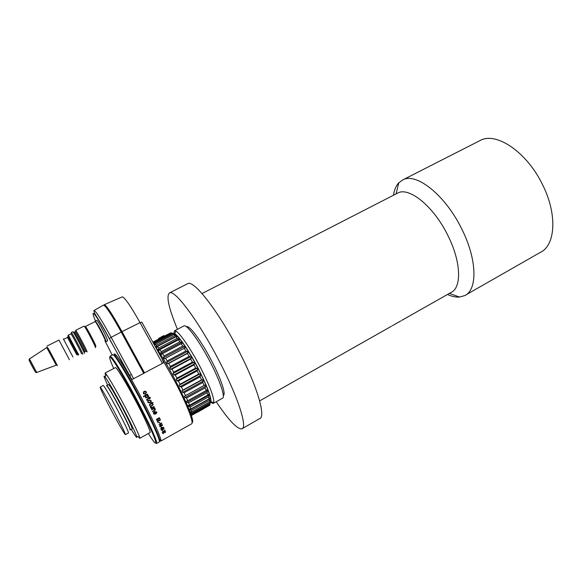 <?xml version="1.0" encoding="UTF-8"?>
<svg xmlns="http://www.w3.org/2000/svg" width="582" height="582" viewBox="0 0 582 582"><rect width="100%" height="100%" fill="white"/><g stroke="black" fill="none" stroke-linecap="round" stroke-linejoin="round"><path stroke-width="0.87" d="M111.322 342.398L111.235 342.005M393.468 195.239C394.269 189.885 396.051 185.723 398.816 182.763L403.042 179.765C416.472 172.483 445.274 195.137 461.628 228.733C477.32 259.587 477.655 290.12 464.589 295.649L459.511 297.053C455.852 297.344 451.836 296.485 447.471 294.477M479.132 141.026L480.594 140.277C496.49 131.765 527.066 152.244 542.613 184.807C557.651 214.663 555.432 245.619 540.176 252.479L465.782 294.965M213.354 403.341L222.448 398.27C225.62 397.652 220.171 381.065 210.197 362.011C199.582 341.452 186.88 324.196 184.007 325.876L183.745 326.015M173.8 333.573L174.535 330.823L175.771 331.056C179.773 332.795 190.961 349.12 200.39 367.322C209.767 385.801 214.227 397.564 213.769 402.599L213.114 403.472L210.655 402.431M186.553 326.844C189.005 324.465 201.379 341.008 211.688 361.007C221.073 378.933 226.231 394.647 223.306 395.447M210.342 402.657L210.931 401.827C211.31 397.019 207.039 385.859 198.142 368.341C189.201 351.084 178.616 335.567 174.826 333.842L173.443 333.712M173.16 333.886C175.029 331.042 187.353 347.949 197.953 368.442C207.614 386.87 213.048 402.715 210.029 402.795M170.657 332.933L164.168 336.221M154.448 345.068L154.754 345.359L155.452 344.173L156.456 345.293L156.114 346.879L156.645 347.534L157.438 346.486L158.653 348.065L158.297 349.68L158.922 350.546L159.817 349.658L161.221 351.659L160.821 353.267L161.534 354.329L162.531 353.609L164.08 355.988L163.637 357.566L164.408 358.788L165.514 358.25L167.172 360.949L166.663 362.462L167.478 363.823L168.678 363.459L170.395 366.405L169.813 367.824L170.642 369.279L171.937 369.104L173.676 372.211L173.007 373.506L173.836 375.026L175.211 375.019L176.913 378.205L176.15 379.355L176.957 380.89L178.398 381.035L180.02 384.215L179.161 385.204L199.742 374.015L198.738 374.044L197.131 370.887L197.567 369.723L197.182 368.959L196.774 368.202L195.668 368.071L193.973 364.907L194.475 363.91L193.646 362.404L192.438 362.128L190.7 359.043L191.282 358.221L190.445 356.781L189.157 356.38L187.419 353.463L188.088 352.83L187.266 351.484L185.898 350.99L184.218 348.327L184.974 347.876L184.188 346.668L182.763 346.101L181.177 343.758L182.035 343.489L181.308 342.456L179.831 341.845L178.383 339.881L179.336 339.793L178.681 338.95L177.175 338.331L175.91 336.796L176.957 336.869L176.397 336.236L173.814 334.563L174.949 334.774L172.141 333.224L173.356 333.559L170.933 332.795L162.407 337.393L162.043 336.694L161.294 336.891L161.636 337.545M153.568 343.46L153.895 342.754L154.667 343.395L154.339 344.864M152.913 342.267L153.226 342.834M113.548 355.1C114.239 352.597 127.873 374.452 141.259 399.979C153.35 422.888 161.527 441.68 159.41 441.134M156.682 443.411L159.192 442C161.17 442.313 152.884 423.361 140.72 400.329C127.698 375.485 114.268 353.725 112.843 354.736L112.704 354.809M109.962 356.992L110.165 356.126L111.744 357.45C115.614 361.851 127.123 381.29 137.927 401.842C148.636 422.394 154.87 435.765 156.616 441.949L156.551 443.484L155.852 443.098M148.352 433.532C153.932 442.385 156.398 445.114 155.743 441.723C153.99 435.612 147.828 422.416 137.257 402.14C126.607 381.865 115.251 362.673 111.438 358.301C108.514 355.078 109.27 358.483 113.708 368.522M115.345 367.664L115.44 367.613C116.465 366.929 126.425 383.254 136.064 401.624C145.078 418.684 151.385 432.877 149.974 432.63L139.796 438.282M105.677 375.717L105.058 373.055L106.215 374.211C109.998 379.522 116.378 390.602 125.341 407.429C133.256 422.554 138.021 432.455 139.622 437.133L139.724 438.326L138.283 436.784M131.299 429.429C135.642 436.682 137.439 439.003 136.697 436.376C135.14 431.953 130.63 422.634 123.173 408.404C114.741 392.566 108.747 382.112 105.197 377.056C103.087 374.372 103.909 377.034 107.67 385.051M108.594 384.557L108.645 384.527C110.209 385.924 114.785 393.723 122.373 407.924C129.117 420.83 132.398 427.835 132.223 428.919L130.463 429.887M125.414 434.601L128.469 432.921C128.578 431.808 125.021 424.351 117.804 410.55C110.784 397.222 103.749 385.131 103.261 385.466L103.218 385.488M114.61 412.274C107.575 398.939 100.577 386.804 100.148 387.11C100.199 388.441 103.807 395.913 110.951 409.539C117.76 422.445 124.846 434.805 125.377 434.623C125.436 433.539 121.842 426.089 114.61 412.274M105.473 341.459C106.615 341.627 95.783 320.98 95.07 321.628L95.041 321.642M95.841 346.399C96.83 346.646 85.94 325.935 85.379 326.509L95.07 321.628M95.419 347.687C96.488 347.985 84.652 325.483 84.063 326.102L84.034 326.116M87.024 351.957L87.016 351.579C86.369 349.316 77.821 333.079 76.038 330.736L75.645 330.336L75.886 331.158M85.75 351.572L85.692 351.208C85.081 349.12 77.21 334.177 75.573 332.002L75.238 331.616L74.234 332.126M84.776 352.074C85.598 352.416 74.634 331.624 74.256 332.111M84.346 353.369C85.227 353.769 73.325 331.187 72.925 331.711L72.903 331.718M82.753 354.162L82.702 353.769C81.975 351.492 73.47 335.348 71.724 332.933L71.339 332.511L71.586 333.304M81.458 353.776L81.378 353.405C80.687 351.295 72.859 336.44 71.259 334.199L70.902 333.806M68.487 335.559L78.65 354.773M78.061 355.144L68.043 336.411M67.497 337.429L76.759 354.751M76.555 354.373C77.137 354.693 67.81 337.029 67.585 337.385L63.714 339.342M72.932 356.955L63.329 338.819M69.396 359.727L58.971 340.055M57.378 365.569L48.968 349.797M29.1 360.302L35.32 371.993M106.07 341.619L107.575 340.848C107.75 340.135 106.171 336.563 102.847 330.118C99.595 324.05 97.587 320.769 96.801 320.282L96.772 320.296M105.488 341.117L106.04 341.641C106.2 340.928 104.615 337.356 101.283 330.911C98.038 324.836 96.03 321.555 95.259 321.06L95.339 321.824M104.986 339.633L101.159 330.998L96.314 323.075M146.504 391.941L145.645 394.218L143.31 393.665L144.176 391.373L146.504 391.941L145.631 394.225M131.35 374.488L129.32 375.565M163.637 362.688L161.861 358.548L141.841 322.115L140.022 322.617L162.414 363.386L163.637 362.688M135.933 359.043L144.365 372.946L162.414 363.386M133.649 378.722L111.162 337.313L109.314 338.695L131.888 379.58L143.754 373.382L121.216 332.046L111.162 337.313C101.865 320.427 96.183 311.472 94.109 310.439L103.589 305.077C105.888 306.001 111.766 314.993 121.216 332.046M130.019 376.852C121.267 361.822 116.087 354.169 114.472 353.892L114.298 355.26M114.174 355.173L114.378 353.943L115.964 355.173C119.877 359.421 131.503 378.846 142.321 399.463C153.059 420.095 159.228 433.495 160.828 439.657L160.69 441.163L159.701 440.567M145.638 397.666L145.231 395.884L143.565 396.786L143.368 396.422L147.581 394.109L147.217 394.807L148.563 396.087L148.068 397.2L145.638 397.666M160.828 441.083L191.514 423.878C194.344 423.689 187.011 404.505 175.044 381.741L160.77 356.562M192.075 422.379C197.211 422.459 170.722 367.518 155.176 346.377M177.437 329.31C168.54 307.725 165.943 295.569 169.646 292.841C174.898 289.53 198.797 321.417 219.094 360.804C238.111 397.164 247.801 427.785 241.872 428.839C237.201 429.29 228.653 420.255 216.22 401.74M187.28 283.9L187.855 283.601C193.893 279.913 218.417 311.152 238.489 350.277C257.331 386.39 266.207 417.207 259.594 418.676L242.359 428.563M401.769 320.376L450.868 292.557C461.926 287.923 461.25 261.718 447.784 235.281C433.75 206.53 409.292 186.778 397.957 192.933L396.924 193.464M159.89 426.148L160.356 425.442L161.163 425.617L159.89 426.148L160.356 425.442M161.658 428.301L161.396 427.683L163.127 427.479L161.658 428.301L161.352 427.617L163.127 427.479M162.473 428.985L163.731 428.658L162.727 429.574L161.483 429.814L163.709 428.621M145.478 393.81L146.198 392.101L144.38 391.759L143.594 393.512L145.478 393.81M147.261 397.237L148.075 395.622L146.249 395.331L145.456 396.946L147.261 397.237M149.981 402.424L150.738 401.704L150.731 400.722L148.934 400.394L148.199 401.042L148.126 402.14L149.981 402.424M156.442 412.114L154.95 411.809L155.758 413.482L156.442 412.114M161.44 429.742L162.429 428.912M145.173 393.949L143.587 393.512L143.732 392.297M146.002 397.441L145.449 396.946L146.038 395.447L147.261 395.076M148.112 402.126L148.184 401.027L148.919 400.38L150.352 400.3M155.758 413.482L154.921 411.772L156.267 411.867M159.395 417.694L160.086 419.193L159.744 419.375L159.213 418.232L158.268 418.749L158.442 420.029L157.933 418.938L156.951 419.477L157.496 420.655L157.155 420.837L156.449 419.324L159.395 417.694L159.715 419.316M157.933 418.938L156.914 419.426L157.125 420.779M159.213 418.232L158.231 418.698L158.413 419.971M160.312 419.709L157.838 421.419L157.991 422.641M159.359 422.263L159.344 423.143M161.258 423.303L160.639 423.056L161.84 423.361L159.024 424.925L161.258 423.303L160.69 423.041M161.694 423.078L158.995 424.853M162.152 424.845L160.865 425.035M162.458 424.7L162.036 425.726L162.196 424.925L160.908 425.1L161.498 425.5L160.836 426.424L159.548 426.322L160.596 424.911L162.458 424.7M161.243 426.468L161.163 427.253M161.425 428.73L160.719 428.818L161.323 428.49L160.974 427.683L161.461 427.414L163.658 427.486L160.792 428.978M163.535 427.21L161.49 428.898M164.022 428.396L162.822 429.727L161.149 430.062L162.349 428.738L164.022 428.396M162.778 430.134L162.64 430.804M164.713 429.902L165.215 431.153L164.641 430.753L162.094 432.179M165.15 431.997L163.818 432.237L162.836 433.124L163.469 433.372M163.564 433.575L162.538 433.299L163.789 432.106L165.477 431.808L165.237 432.448M143.354 392.086L144.743 391.162L146.497 391.948M145.231 395.884L143.565 396.779M147.29 394.807L148.381 395.505L148.054 397.193L145.929 397.812M147.573 394.116L147.21 394.807M149.399 398.233L147.093 399.536L147.29 400.271L146.729 400.038L146.751 399.267L149.21 397.87L148.897 397.273L150.454 397.652L149.661 398.081L150.011 398.75L149.385 398.226L147.392 399.31L146.97 400.431M150.112 397.382L150.469 397.659L149.676 398.088L149.741 398.896M149.167 397.135L149.487 397.724M151.029 400.562L151.08 401.936L150.178 402.802L147.843 402.293L147.923 400.707L148.737 400.009L151.029 400.562L151.058 401.915L150.156 402.788L148.177 402.737M153.117 402.809L152.324 403.231L152.651 403.901L152.048 403.391L150.054 404.475L149.61 405.581M152.069 403.413L149.72 404.796L149.952 405.436L149.385 405.21L149.72 404.214L151.873 403.05L151.582 402.453L153.146 402.824L152.324 403.231M151.4 407.938L150.425 407.276L150.302 406.374L153.001 404.548L150.702 406.563L150.774 407.16L152.389 407.385L153.99 406.52L154.172 406.876L151.109 408.557L151.4 407.938L150.607 407.567M153.983 406.52L151.094 408.528M153.001 404.548L153.182 404.905L150.68 406.542L150.774 407.16M155.118 408.775L155.401 409.728L152.666 411.685M154.768 408.084L154.288 408.375L155.43 409.764L152.688 411.729L152.513 411.379L155.03 409.663L154.936 409.161L153.372 408.92L151.735 409.808L151.56 409.452L154.623 407.771L154.79 408.113L154.608 407.771M154.797 408.95L153.342 408.891L151.713 409.772M155.001 413.911L153.553 413.671L153.422 412.907L154.506 411.598L156.747 411.976L156.871 412.609L155.641 413.977L154.667 411.961L153.866 413.555L155.118 414.195L153.692 413.897M154.667 411.961L153.866 413.555M156.747 411.976L156.063 413.657M160.479 420.037L157.875 421.47L158.02 422.707L157.387 421.332L160.436 419.978M159.715 423.019L159.381 423.209L159.031 422.445L159.679 422.961M162.502 424.773L162.436 425.377M161.498 425.34L160.836 426.424M164.066 428.468L162.822 429.727M162.865 429.8L161.498 430.258M164.691 430.833L162.131 432.266L164.604 430.615L164.728 429.894L165.215 431.153M165.528 431.888L164.873 432.841L165.193 432.062L163.818 432.237M163.869 432.317L162.902 433.343M151.866 402.308L152.149 402.889M152.346 403.253L152.389 404.068M154.79 408.113L154.31 408.404M104.214 329.543L103.48 327.993M132.791 351.812L132.172 352.139M132.805 351.848L132.201 352.197M134.427 356.286L135.053 355.958M134.413 356.257L135.039 355.944M135.206 357.712L135.824 357.384M132.012 351.848L132.631 351.528L139.775 364.71L135.344 357.639M105.451 306.583C107.845 307.943 113.366 316.433 122.024 332.067L132.631 351.528M104.018 305.223L104.28 304.706C106.448 305.266 112.362 314.251 122.009 331.638L144.547 372.96M203.409 408.891L197.494 412.194M162.043 336.694L163.855 335.632L161.294 336.891M161.425 337.756L162.407 337.393M161.381 337.676L161.854 337.531M161.119 337.174L158.551 338.433L161.119 337.174L161.483 337.873L152.884 342.216M153.328 342.405L171.515 332.904M172.141 333.224L153.895 342.754L153.633 343.576M156.456 345.293L174.876 335.639M156.114 346.879L176.397 336.236M175.91 336.796L157.438 346.486M161.221 351.659L179.831 341.845M160.821 353.267L181.308 342.456M181.177 343.758L162.531 353.609M167.172 360.949L185.898 350.99M166.663 362.462L187.266 351.484M167.478 363.823L188.088 352.83M187.419 353.463L168.678 363.459M173.676 372.211L192.438 362.128M173.007 373.506L193.646 362.404M173.836 375.026L194.475 363.91M193.973 364.907L175.211 375.019M180.02 384.215L198.738 374.044M179.161 385.204L179.911 386.71L200.484 375.514L199.742 374.015M179.911 386.71L181.409 387.001L182.908 390.078L181.948 390.886L182.632 392.326L184.167 392.726L185.498 395.622L184.443 396.247L204.879 385.029L204.086 385.422L202.791 382.534L203.133 381.108L202.471 379.675L201.568 379.886L200.099 376.816L200.484 375.514M200.099 376.816L181.409 387.001M185.498 395.622L204.086 385.422M184.443 396.247L185.032 397.579L205.446 386.361L204.879 385.029M185.032 397.579L186.589 398.073L187.717 400.7L186.567 401.144L187.062 402.329L188.619 402.889L189.514 405.181L188.284 405.443L188.655 406.454L208.851 395.28L208.509 394.261L207.905 395.003L207.068 392.704L207.374 391.126L206.908 389.933L206.21 390.507L205.133 387.874L205.446 386.361M205.133 387.874L186.589 398.073M189.514 405.181L207.905 395.003M209.92 401.609L210.364 401.362L210.284 400.751L209.833 401.82L209.52 400.329L209.636 397.892L209.12 398.808L208.538 396.888L208.851 395.28M188.655 406.454L190.198 407.044L190.845 408.95L209.12 398.808M208.538 396.888L190.198 407.044M190.845 408.95L189.536 409.044L189.783 409.859L191.296 410.448L191.682 411.918L209.833 401.82M191.682 411.918L190.307 411.852L190.43 412.456L191.413 411.911M190.896 414.311L191.987 414.711L191.834 415.235L209.731 405.261L210.364 401.362M190.43 412.456L191.9 413.024L192.009 414.028L210.037 403.988M209.993 402.948L191.9 413.024M191.834 415.235L191.158 415.09M191.252 415.381L209.469 405.407M209.957 404.694L191.987 414.711M192.009 414.028L190.743 413.846M189.783 409.859L209.855 398.714M209.52 400.329L191.296 410.448M187.062 402.329L207.374 391.126M207.068 392.704L188.619 402.889M187.717 400.7L206.21 390.507M182.632 392.326L203.133 381.108M202.791 382.534L184.167 392.726M181.948 390.886L202.471 379.675M182.908 390.078L201.568 379.886M176.957 380.89L197.567 369.723M197.131 370.887L178.398 381.035M176.15 379.355L196.774 368.202M176.913 378.205L195.668 368.071M170.642 369.279L191.282 358.221M190.7 359.043L171.937 369.104M169.813 367.824L190.445 356.781M170.395 366.405L189.157 356.38M164.408 358.788L184.974 347.876M184.218 348.327L165.514 358.25M163.637 357.566L184.188 346.668M164.08 355.988L182.763 346.101M178.383 339.881L159.817 349.658M158.297 349.68L178.681 338.95M158.653 348.065L177.175 338.331M173.814 334.563L155.452 344.173M154.368 344.908L155.307 344.42M174.047 334.606L174.491 334.374M154.667 343.395L172.978 333.821M152.84 342.136L158.85 339M130.317 429.931L130.419 429.916C130.564 428.839 127.262 421.848 120.51 408.928C112.915 394.72 108.354 386.906 106.826 385.495L106.79 385.502M129.924 429.807C131.088 430.491 127.887 423.565 120.321 409.037C113.032 395.2 105.96 383.305 106.557 385.808M78.264 355.056C78.956 355.435 68.269 335.203 67.999 335.625L67.825 335.712M68.123 336.083L67.679 337.393M46.713 347.563L56.265 365.14C57.487 366.063 56.199 363.059 52.38 356.126C48.735 349.004 46.909 346.13 46.902 347.498L29.486 358.919L36.717 372.48C36.23 373.309 34.738 371.265 32.221 366.347C29.486 361.422 28.569 358.949 29.486 358.919L29.486 358.905M48.983 349.826L55.617 362.324M120.7 359.676L120.263 358.636M121.398 332.387L122.024 332.067M112.224 355.056L104.906 340.761M95.47 320.951C92.138 312.949 92.291 311.341 95.914 316.135C100.235 322.588 104.702 330.11 109.314 338.695M122.009 331.638L140.022 322.617C130.615 305.848 124.672 297.271 122.184 296.893L104.28 304.706M122.133 296.915L122.744 296.966M403.042 179.765L480.594 140.277M396.08 193.901L398.816 182.763M184.007 325.876L174.535 330.823M174.826 333.842L175.771 331.056M110.165 356.126L112.843 354.736M111.438 358.301L111.744 357.45M115.44 367.613L105.058 373.055M105.197 377.056L106.215 374.211M108.645 384.527L106.681 385.568M103.261 385.466L100.148 387.11M75.667 330.329L84.063 326.102M85.692 351.208L87.016 351.579M75.573 332.002L76.038 330.736M72.925 331.711L71.353 332.497M81.378 353.405L82.702 353.769M71.259 334.199L71.724 332.933M70.917 333.792L68.363 335.079M76.664 354.416L77.988 354.78M47.04 346.064L58.978 340.048M36.71 372.48L56.083 365.212M96.801 320.282L95.259 321.06M115.491 356.482L115.964 355.173M169.646 292.841L187.855 283.601M397.957 192.933L202.027 293.554M259.645 400.903L337.531 356.773M338.229 356.38L391.475 326.211M392.326 325.731L400.896 320.871M159.497 439.315L160.828 439.657M117.164 353.165L116.953 352.547M130.899 378.235L109.365 338.564C98.409 317.83 93.04 312.716 94.109 310.439M67.999 335.625L69.243 336.374M78.468 353.863L78.308 355.035M136.697 436.376L139.622 437.133M155.743 441.723L156.616 441.949M164.211 336.301L163.884 335.676M158.886 339.08L158.551 338.433M210.931 401.827L213.769 402.599M449.369 293.408L459.511 297.053"/></g></svg>
